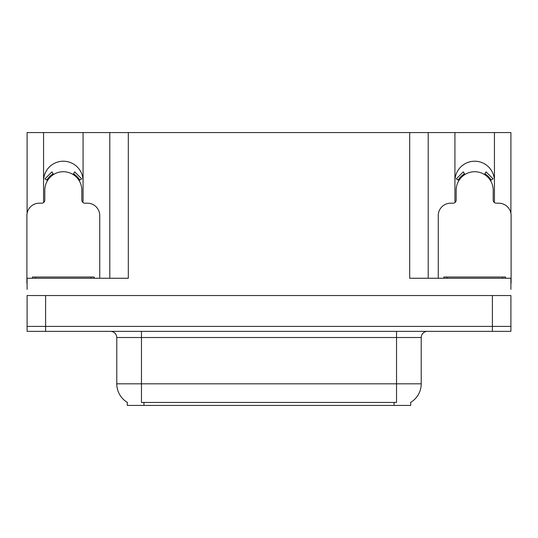 <?xml version="1.0" encoding="UTF-8"?>
<svg xmlns="http://www.w3.org/2000/svg" width="538" height="538" viewBox="0 0 538 538"><rect width="100%" height="100%" fill="white"/><g stroke="black" fill="none" stroke-linecap="round" stroke-linejoin="round"><path stroke-width="0.81" d="M494.22 202.402A19.751 19.751 0 0 0 494.435 199.49L494.435 132.577L510.912 132.577L510.912 213.411M82.859 202.402A19.751 19.751 0 0 0 83.074 199.49L83.074 132.577L109.799 132.577L109.799 278.26M410.729 402.343L410.729 405.423L127.271 405.423L127.271 402.343M43.565 180.976A19.751 19.751 0 0 1 63.323 161.218A19.751 19.751 0 0 1 83.074 180.976M45.602 331.347L510.912 331.347L510.912 326.405L27.088 326.405L27.088 295.544L45.602 295.544L45.602 326.405L27.088 326.405L27.088 331.347L45.602 331.347L45.602 326.405L510.912 326.405L510.912 295.544L45.602 295.544M109.799 132.577L409.68 132.577L409.68 278.26L510.912 278.26L510.912 289.37M27.088 289.37L27.088 278.26L128.32 278.26L128.32 132.577M43.78 202.402A19.751 19.751 0 0 1 43.565 199.49L43.565 132.577L27.088 132.577L27.088 213.411M409.68 132.577L428.201 132.577L428.201 278.26M428.201 132.577L454.926 132.577L454.926 199.49A19.751 19.751 0 0 0 455.141 202.402M494.435 132.577L454.926 132.577M43.565 132.577L83.074 132.577M494.435 180.976A19.751 19.751 0 0 0 474.677 161.218A19.751 19.751 0 0 0 454.926 180.976M127.452 402.451A21.607 21.607 0 0 1 116.78 383.816L141.467 383.816L141.467 402.451L396.533 402.451L396.533 383.816L421.22 383.816L421.22 337.521A6.174 6.174 0 0 1 427.394 331.347M116.78 383.816L116.78 337.521C116.41 333.768 114.352 331.711 110.606 331.347M410.548 402.451A21.607 21.607 0 0 0 421.22 383.816M510.912 331.347L510.912 326.405M99.738 278.26L99.738 215.543A12.347 12.347 0 0 0 87.391 203.196L84.923 203.196A3.087 3.087 0 0 1 81.837 200.109L81.837 190.237A18.521 18.521 0 0 0 63.323 171.716A18.521 18.521 0 0 0 44.802 190.237L44.802 200.109A3.087 3.087 0 0 1 41.715 203.196L39.247 203.196A12.347 12.347 0 0 0 26.9 215.543L26.9 283.196A12.347 12.347 0 0 1 27.088 283.196M73.074 174.494L74.701 171.871L81.682 178.851L79.059 180.479M47.579 180.479L44.957 178.851L51.937 171.871L53.565 174.494M32.455 278.26L32.455 277.023L94.184 277.023L94.184 278.26M510.912 283.196A12.347 12.347 0 0 1 511.1 283.196L511.1 215.543A12.347 12.347 0 0 0 498.753 203.196L496.285 203.196A3.087 3.087 0 0 1 493.198 200.109L493.198 190.237A18.521 18.521 0 0 0 474.677 171.716A18.521 18.521 0 0 0 456.163 190.237L456.163 200.109A3.087 3.087 0 0 1 453.077 203.196L450.609 203.196A12.347 12.347 0 0 0 438.262 215.543L438.262 278.26M484.435 174.494L486.063 171.871L493.043 178.851L490.421 180.479M458.941 180.479L456.318 178.851L463.299 171.871L464.926 174.494M443.816 278.26L443.816 277.023L505.545 277.023L505.545 278.26M492.398 295.544L492.398 331.347M394.065 405.423L394.065 402.343M143.935 405.423L143.935 402.343M396.533 331.347L396.533 337.521L116.78 337.521M421.22 337.521L396.533 337.521L396.533 383.816L141.467 383.816L141.467 331.347M79.765 180.042A19.348 19.348 0 0 0 73.511 173.787M53.127 173.787A19.348 19.348 0 0 0 46.873 180.042M79.234 180.371A18.722 18.722 0 0 0 73.181 174.319M53.457 174.319A18.722 18.722 0 0 0 47.405 180.371M91.097 277.023L91.097 278.26M35.542 277.023L35.542 278.26M491.127 180.042A19.348 19.348 0 0 0 484.873 173.787M464.489 173.787A19.348 19.348 0 0 0 458.235 180.042M490.595 180.371A18.722 18.722 0 0 0 484.543 174.319M464.819 174.319A18.722 18.722 0 0 0 458.766 180.371M502.458 277.023L502.458 278.26M446.903 277.023L446.903 278.26"/></g></svg>
